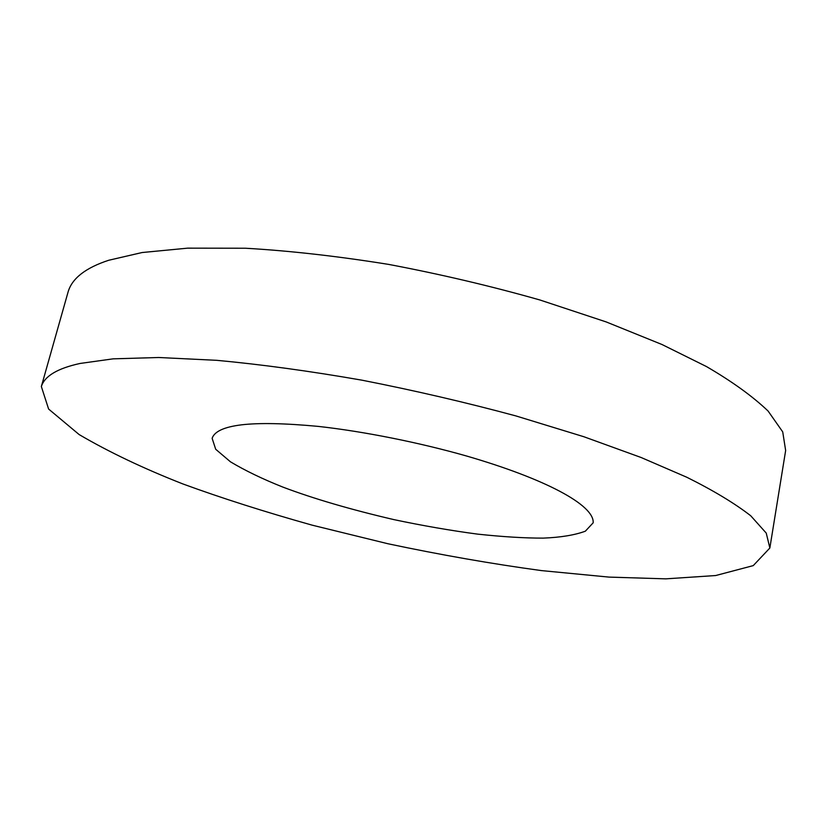 <?xml version="1.0" encoding="UTF-8"?>
<svg xmlns="http://www.w3.org/2000/svg" width="827" height="827" viewBox="0 0 827 827"><rect width="100%" height="100%" fill="white"/><g stroke="black" fill="none" stroke-linecap="round" stroke-linejoin="round"><path stroke-width="1.24" d="M241.66 424.82C259.368 422.752 284.85 423.269 318.095 426.381C363.756 431.415 419.444 442.579 466.562 456.008C545.117 478.812 594.437 505.039 593.176 522.798L585.33 531.203C574.672 535.121 560.644 537.426 543.256 538.119C524.835 538.16 502.961 536.837 477.624 534.128C450.705 530.552 422.793 525.714 393.879 519.614C350.369 509.473 313.34 498.619 282.782 487.062C262.572 479.009 245.133 470.594 230.464 461.817L215.682 449.247L212.125 438.32C214.431 431.415 224.272 426.918 241.66 424.82M80.074 363.456L113.123 358.846L158.681 357.502L216.777 360.324C261.373 364.459 309.763 371.075 361.937 380.172C414.875 390.571 466.221 402.501 515.996 415.95L583.872 436.739L641.121 457.507L686.823 477.262C713.287 490.432 734.583 503.261 750.72 515.759L766.236 533.084L769.854 548.012L753.252 565.616L715.665 575.54L665.828 578.848L609.003 577.101L541.468 570.599C491.786 563.838 440.605 554.886 387.915 543.742L312.141 525.155C264.733 511.851 221.719 498.143 183.087 484.022C143.66 468.558 109.019 452.08 79.144 434.568L48.607 409.045L41.35 386.509C44.648 376.058 57.549 368.366 80.074 363.456M41.35 386.509L68.238 291.455C72.342 278.151 85.843 267.752 108.73 260.257L142.099 252.535L187.688 248.152L245.454 248.234C289.636 250.767 337.406 256.163 388.773 264.423C440.791 274.275 491.166 286.132 539.876 299.974L606.201 321.93L662.003 344.518L706.423 366.537C732.071 381.464 752.622 396.298 768.087 411.029L782.724 431.89L785.65 450.498L769.854 548.012"/></g></svg>

